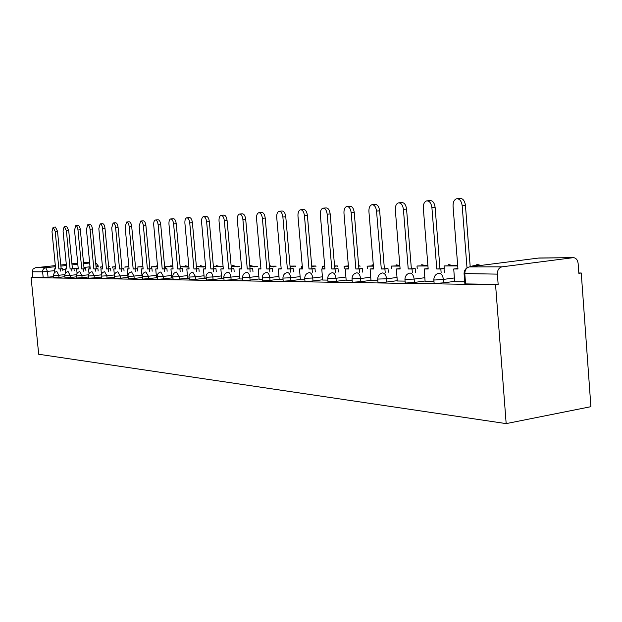 <?xml version="1.0" encoding="UTF-8"?>
<svg xmlns="http://www.w3.org/2000/svg" width="622" height="622" viewBox="0 0 622 622"><rect width="100%" height="100%" fill="white"/><g stroke="black" fill="none" stroke-linecap="round" stroke-linejoin="round"><path stroke-width="0.93" d="M433.861 280.001L434.102 283.041L434.817 283.445L443.657 282.831L443.393 279.41L434.545 280.024L433.837 279.636C433.962 276.627 435.322 274.559 437.919 273.447L439.046 273.167C441.41 273.548 442.856 275.632 443.393 279.41L454.449 277.948M404.961 279.667L405.202 282.645L405.878 283.01L414.407 282.419L414.143 279.091L404.93 279.348C405.054 276.331 406.43 274.302 409.066 273.26L410.03 273.035C412.254 273.408 413.622 275.429 414.143 279.091L424.896 277.7M377.725 279.356L377.966 282.279L378.619 282.598L386.853 282.023L386.589 278.796L377.702 279.068C377.818 276.067 379.202 274.077 381.861 273.097L382.693 272.918C384.793 273.276 386.091 275.243 386.589 278.796L397.061 277.459M352.029 279.06L352.27 281.921L352.892 282.217L360.853 281.657L360.589 278.524L352.005 278.804C352.106 275.826 353.498 273.874 356.173 272.949L356.888 272.801C358.871 273.151 360.107 275.064 360.589 278.524L370.79 277.225M327.74 278.78L327.973 281.587L328.564 281.852L336.269 281.307L336.012 278.259L327.716 278.555C327.81 275.608 329.193 273.696 331.86 272.817L332.498 272.7C334.372 273.035 335.546 274.893 336.012 278.259L345.956 277.008M304.741 278.516L304.974 281.268L305.542 281.509L312.998 280.973L312.749 278.011L304.726 278.314C304.811 275.406 306.18 273.532 308.839 272.7L309.398 272.591C311.171 272.926 312.291 274.73 312.749 278.011L322.453 276.806M282.94 278.267L283.173 280.965L283.702 281.175L290.94 280.662L290.692 277.77L282.917 278.088C282.994 275.219 284.355 273.385 286.999 272.584L287.496 272.498C289.183 272.825 290.249 274.582 290.692 277.77L300.162 276.603M262.235 278.034L262.468 280.678L262.974 280.872L269.995 280.367L269.754 277.544L262.22 277.871C262.29 275.041 263.635 273.245 266.255 272.483L266.698 272.405C268.3 272.724 269.318 274.434 269.754 277.544L278.998 276.417M242.557 277.809L242.782 280.398L243.264 280.576L250.091 280.079L249.842 277.334L242.541 277.661C242.603 274.877 243.933 273.12 246.53 272.382L246.926 272.319C248.45 272.63 249.422 274.302 249.842 277.334L258.884 276.238M223.819 277.591L224.052 280.133L224.503 280.289L231.135 279.814L230.894 277.132L223.811 277.459C223.866 274.722 225.18 273.004 227.745 272.296L228.103 272.242C229.557 272.537 230.49 274.17 230.894 277.132L239.734 276.067M205.968 277.389L206.628 280.024L213.074 279.55L212.841 276.938L205.96 277.272C206.006 274.574 207.305 272.895 209.839 272.211L210.158 272.164C211.55 272.452 212.444 274.045 212.841 276.938L221.486 275.911M188.933 277.194L189.57 279.768L195.852 279.309L195.619 276.751L188.925 277.085C188.971 274.442 190.246 272.786 192.75 272.125L195.619 276.751L204.07 275.756M172.667 277.008L173.274 279.527L179.393 279.076L179.167 276.572L172.659 276.907C172.698 274.31 173.95 272.693 176.43 272.055L179.167 276.572L187.44 275.6M157.109 276.829L157.7 279.294L163.664 278.85L163.438 276.401L157.102 276.743C157.141 274.185 158.377 272.599 160.818 271.977L163.438 276.401L171.548 275.46M142.22 276.658L142.788 279.068L148.604 278.64L148.386 276.246L142.213 276.58C142.244 274.069 143.464 272.506 145.875 271.907L148.386 276.246L156.332 275.328M127.961 276.495L128.505 278.85L134.181 278.431L133.963 276.09L127.953 276.425C127.984 273.952 129.182 272.428 131.561 271.845L133.963 276.09L141.754 275.196M114.285 276.339L114.495 278.563L120.357 278.236L120.139 275.943L114.285 276.277C114.308 273.843 115.49 272.35 117.83 271.783L120.139 275.943L127.782 275.064M101.161 276.191L101.37 278.368L107.085 278.05L106.875 275.795L101.161 276.129C101.184 273.742 102.342 272.273 104.651 271.721L106.875 275.795L114.37 274.947M88.557 276.044L88.767 278.19L94.342 277.863L94.132 275.663L88.557 275.989C88.573 273.641 89.724 272.203 91.994 271.666L94.132 275.663L101.254 274.854M76.444 275.904L76.646 278.011L82.096 277.692L81.886 275.53L76.444 275.857C76.459 273.548 77.587 272.133 79.826 271.612L81.886 275.53L88.643 274.768M64.789 275.771L64.991 277.84L70.317 277.521L70.107 275.406L64.789 275.725C64.797 273.455 65.909 272.071 68.117 271.557L70.107 275.406L76.514 274.683M53.57 275.647L53.772 277.676L58.973 277.365L58.771 275.282L53.57 275.6C53.578 273.369 54.674 272.008 56.851 271.503L58.771 275.282L64.851 274.605M54.324 270.702L42.623 271.822L32.266 271.775L32.818 277.42L31.1 277.614L495.563 284.744L506.168 423.613L590.9 406.687L581.251 272.996L578.818 272.988M31.1 277.614L38.688 354.252L506.168 423.613M581.251 272.996L578.841 273.322L578.126 263.425C577.675 259.988 576.135 258.052 573.515 257.632L502.04 266.83C498.937 267.631 497.382 270.065 497.375 274.123L464.066 273.563C464.199 270.531 465.544 268.424 468.109 267.242M495.563 284.744L498.152 284.394L497.375 274.123M53.663 276.58L48.049 277.21L47.482 271.449L45.748 267.732L55.436 266.69M77.711 263.192L71.934 263.814M66.305 264.42L60.793 265.019M55.327 265.602L35.345 267.755L45.748 267.732C43.657 268.191 42.615 269.551 42.623 271.822L43.19 277.575L48.049 277.21M89.615 262.546L83.496 262.608L89.615 262.538M32.266 271.775L33.013 269.085L35.345 267.755M149.638 271.48L149.404 268.953L151.939 268.673L147.398 268.953L143.379 225.856C142.936 222.738 142.034 221.137 140.673 221.059L139.134 226.128L143.138 268.953L141.171 268.953L142.321 277.692M164.573 271.542L164.332 268.961L166.906 268.665L162.233 268.953L158.159 224.923C157.708 221.727 156.775 220.095 155.352 220.017C154.116 220.538 153.58 222.264 153.735 225.203L157.794 268.953L155.741 268.953L156.519 277.878L157.21 277.886M180.17 271.612L179.921 268.961L182.534 268.657L177.736 268.961L173.6 223.943C173.134 220.67 172.162 219.006 170.677 218.936C169.386 219.473 168.819 221.245 168.974 224.239L173.095 268.961L170.949 268.961L171.734 278.073L172.768 278.088M196.474 271.69L196.225 268.961L198.885 268.657L193.932 268.961L189.741 222.925C189.267 219.566 188.248 217.863 186.693 217.809C185.348 218.369 184.757 220.172 184.905 223.228L189.08 268.961L186.833 268.961L187.634 278.275L189.034 278.298M213.54 271.767L213.284 268.961L215.982 268.65L210.889 268.961L206.636 221.852C206.146 218.415 205.081 216.674 203.448 216.627C202.049 217.202 201.427 219.053 201.575 222.178L205.804 268.961L203.456 268.961L204.265 278.493L206.069 278.516M221.735 278.71L223.928 278.749M250.168 271.938L249.904 268.968L252.695 268.634L247.268 268.968L242.899 219.558C242.378 215.935 241.212 214.108 239.408 214.085C237.876 214.722 237.184 216.658 237.332 219.916L241.686 268.961L239.105 268.961L239.929 278.959L242.658 278.99M269.862 272.032L269.59 268.968L272.428 268.634L266.822 268.968L262.391 218.33C261.846 214.598 260.626 212.732 258.729 212.724C257.127 213.385 256.396 215.375 256.544 218.695L260.952 268.968L258.239 268.968L259.079 279.208L262.344 279.247M290.56 272.133L290.287 268.968L293.172 268.626L287.372 268.968L282.878 217.031C282.318 213.19 281.035 211.278 279.029 211.293C277.35 211.985 276.588 214.022 276.728 217.42L281.206 268.968L278.353 268.968L279.2 279.465L283.041 279.519M312.353 272.234L312.073 268.968L315.004 268.618L309.002 268.968L304.446 215.663C303.863 211.705 302.517 209.746 300.395 209.785C298.638 210.516 297.829 212.607 297.969 216.075L302.51 268.968L299.509 268.968L300.364 279.737L304.85 279.799M335.32 272.35L335.04 268.976L338.026 268.611L331.798 268.976L327.188 214.225C326.581 210.143 325.15 208.137 322.911 208.199C321.069 208.969 320.213 211.115 320.353 214.66L324.948 268.968L321.784 268.968L322.655 280.032L327.848 280.094M359.57 272.467L359.283 268.976L362.315 268.603L355.862 268.976L351.181 212.708C350.551 208.487 349.043 206.426 346.664 206.527C344.736 207.336 343.834 209.544 343.966 213.167L348.631 268.976L345.288 268.976L346.159 280.335L352.145 280.413M385.205 272.599L384.909 268.976L388.004 268.595L381.294 268.976L376.551 211.099C375.89 206.737 374.296 204.622 371.762 204.762C369.74 205.618 368.792 207.896 368.924 211.581L373.643 268.976L370.113 268.976L370.992 280.654L377.842 280.747M412.355 272.739L412.052 268.976L415.193 268.587L408.219 268.976L403.414 209.404C402.722 204.871 401.019 202.702 398.321 202.896C396.198 203.806 395.203 206.146 395.328 209.909L400.117 268.976L396.377 268.976L397.264 280.996L405.077 281.097M441.146 272.895L440.835 268.984L444.038 268.58L436.768 268.984L431.901 207.6C431.17 202.889 429.359 200.665 426.474 200.922C424.251 201.901 423.201 204.304 423.325 208.145L428.169 268.984L424.204 268.984L425.098 281.354L433.977 281.471M467.005 267.818L462.177 205.68C461.4 200.766 459.456 198.488 456.354 198.83C454.037 199.88 452.933 202.36 453.057 206.263L457.955 268.984L453.741 268.984L454.643 281.743L464.712 281.867M454.713 281.362L443.657 282.831M425.16 281.004L414.407 282.419M397.326 280.67L386.853 282.023M371.046 280.351L360.853 281.657M346.213 280.048L336.269 281.307M322.701 279.76L312.998 280.973M300.41 279.488L290.94 280.662M279.247 279.224L269.995 280.367M259.125 278.983L250.091 280.079M239.968 278.742L231.135 279.814M221.72 278.516L213.074 279.55M204.304 278.306L195.852 279.309M187.673 278.096L179.393 279.076M171.773 277.902L163.664 278.85M156.55 277.707L148.604 278.64M141.971 277.529L134.181 278.431M127.992 277.358L120.357 278.236M114.37 277.21L107.085 278.05M101.246 277.078L94.342 277.863M88.651 276.945L82.096 277.692M76.537 276.821L70.317 277.521M64.882 276.697L58.973 277.365M498.152 284.394L465.59 283.904L464.836 283.453L464.098 273.944M32.818 277.42L43.19 277.575M53.228 227.224L55.397 227.022L57.504 231.221L55.218 231.438L53.127 227.24L52.007 231.641L55.653 268.945L54.153 268.945L55.638 268.782M60.614 271.091L60.404 268.945L62.682 268.696L58.88 268.945L55.218 231.438M60.404 268.945L58.88 268.945M54.526 272.731L54.153 268.945M96.052 266.931L97.771 266.745L96.037 266.745M90.042 267.001L89.024 267.001L90.034 266.892M89.109 267.958L89.024 267.001M61.158 268.696L57.504 231.221M62.682 268.696L62.892 270.842M64.33 226.439L66.531 226.237L68.7 230.513L66.391 230.731L64.221 226.455L63.055 230.941L66.748 268.945L65.193 268.945L66.733 268.782M71.888 271.138L71.678 268.945L73.987 268.696L70.099 268.945L66.391 230.731M71.678 268.945L70.099 268.945M65.59 273.019L65.193 268.945M108.663 266.799L109.581 266.698L108.656 266.706M102.482 266.962L100.554 266.97L102.459 266.76M100.647 267.965L100.554 266.97M72.401 268.696L68.7 230.513M73.987 268.696L74.197 270.881M75.861 225.63L78.084 225.421C79.196 225.522 79.943 226.968 80.331 229.775L77.983 230C77.594 227.193 76.848 225.739 75.744 225.638L74.523 230.218L78.263 268.945L76.654 268.945L78.248 268.774M83.605 271.192L83.387 268.953L85.727 268.688L81.746 268.953L77.983 230M83.387 268.953L81.746 268.953M77.074 273.353L76.654 268.945M115.397 266.683L112.52 266.931L115.42 266.924M112.621 267.973L112.52 266.931M84.087 268.688L80.331 229.775M85.727 268.688L85.945 270.928M87.842 224.783L90.089 224.573C91.247 224.666 92.025 226.144 92.421 229.005L90.034 229.23C89.638 226.369 88.868 224.892 87.71 224.791L86.435 229.464L90.229 268.953L88.549 268.953L90.213 268.766M95.772 271.239L95.555 268.953L97.934 268.688L93.844 268.953L90.034 229.23M95.555 268.953L93.844 268.953M89.016 273.758L88.549 268.953M128.878 266.636L124.944 266.9L128.902 266.885M125.053 267.981L124.944 266.9M96.223 268.688L92.421 229.005M97.934 268.688L98.152 270.974M100.297 223.904L102.576 223.687C103.781 223.78 104.582 225.288 104.994 228.212L102.576 228.437C102.163 225.514 101.363 224.006 100.165 223.912L98.828 228.678L102.669 268.953L100.927 268.953L102.653 268.758M108.43 271.293L108.205 268.953L110.623 268.681L106.432 268.953L102.576 228.437M108.205 268.953L106.432 268.953M101.433 274.279L100.927 268.953M142.92 266.589L137.859 266.861L142.943 266.846M137.967 267.989L137.859 266.861M108.842 268.681L104.994 228.212M110.623 268.681L110.848 271.029M113.266 222.987L115.568 222.769C116.819 222.863 117.659 224.394 118.079 227.38L115.622 227.613C115.202 224.628 114.37 223.088 113.118 223.003L111.719 227.862L115.614 268.953L113.795 268.953L115.591 268.751M121.609 271.355L121.376 268.953L123.832 268.681L119.533 268.953L115.622 227.613M121.376 268.953L119.533 268.953M114.37 275.002L113.795 268.953M157.568 266.543L151.286 266.815L157.591 266.799M151.395 268.004L151.286 266.815M121.982 268.681L118.079 227.38M123.832 268.681L124.058 271.075M126.779 222.031L129.104 221.813C130.41 221.898 131.273 223.469 131.701 226.517L129.205 226.758C128.777 223.702 127.914 222.132 126.608 222.046L125.139 227.014L129.096 268.953L127.199 268.953L129.073 268.743M135.332 271.417L135.098 268.953L137.594 268.673L133.178 268.953L129.205 226.758M135.098 268.953L133.178 268.953M127.907 276.448L127.199 268.953M172.869 266.488L165.25 266.776L172.893 266.752M165.366 268.012L165.25 266.776M135.658 268.673L131.701 226.517M137.594 268.673L137.82 271.13M140.86 221.035L143.208 220.818C144.568 220.896 145.47 222.497 145.913 225.615L143.379 225.856M149.404 268.953L147.398 268.953M188.855 266.434L180.162 266.69M188.412 267.063L180.162 266.729M188.373 266.706L188.87 266.651M149.925 268.673L145.913 225.615M151.939 268.673L152.172 271.192M141.171 268.953L143.122 268.735M155.547 220.001L157.918 219.776C159.349 219.846 160.282 221.479 160.733 224.674L158.159 224.923M164.332 268.961L162.233 268.953M205.571 266.379L196.389 266.519M203.946 267.032L196.404 266.683M203.907 266.659L205.579 266.465M164.799 268.665L160.733 224.674M166.906 268.665L167.139 271.246M155.741 268.953L157.77 268.727M170.887 218.921L173.289 218.695C174.774 218.757 175.754 220.421 176.22 223.695L173.6 223.943M179.921 268.961L177.736 268.961M220.157 267.009L220.126 266.613L222.653 266.317L213.377 266.348M222.653 266.317L222.692 266.714M220.126 266.613L213.4 266.628M180.341 268.657L176.22 223.695M182.534 268.657L182.782 271.316M170.949 268.961L173.071 268.712M186.927 217.786L189.345 217.56C190.907 217.614 191.926 219.317 192.4 222.668L189.741 222.925M196.225 268.961L193.932 268.961M237.099 266.978L237.06 266.558L239.633 266.263L231.174 266.286M239.633 266.263L239.672 266.675M237.06 266.558L231.197 266.574M196.583 268.657L192.4 222.668M198.885 268.657L199.126 271.379M186.833 268.961L189.057 268.704M203.713 216.604L206.146 216.37C207.787 216.417 208.852 218.159 209.342 221.595L206.636 221.852M213.284 268.961L210.889 268.961M254.818 266.947L254.779 266.504L257.391 266.2L249.842 266.224M257.391 266.2L257.43 266.644M254.779 266.504L249.865 266.519M213.579 268.65L209.342 221.595M215.982 268.65L216.238 271.449M203.456 268.961L205.781 268.696M221.3 215.36L223.749 215.126C225.467 215.158 226.579 216.938 227.084 220.468L224.34 220.732C223.827 217.202 222.723 215.422 221.004 215.383C219.535 215.989 218.882 217.887 219.03 221.067L223.321 268.961L220.857 268.961L223.298 268.681M231.415 271.853L231.159 268.961L233.903 268.642L228.647 268.961L224.34 220.732M231.159 268.961L228.647 268.961M221.735 278.718L220.857 268.961M273.369 266.916L273.322 266.449L275.974 266.138L269.435 266.162M275.974 266.138L276.02 266.605M273.322 266.449L269.458 266.457M231.384 268.642L227.084 220.468M233.903 268.642L234.16 271.526M239.734 214.054L242.199 213.82C244.003 213.844 245.169 215.663 245.698 219.286L242.899 219.558M249.904 268.968L247.268 268.968M292.807 266.885L292.76 266.387L295.458 266.068L290.031 266.092M295.458 266.068L295.497 266.566M292.76 266.387L290.054 266.395M250.052 268.642L245.698 219.286M252.695 268.634L252.96 271.604M239.105 268.961L241.655 268.665M259.094 212.693L261.567 212.46C263.464 212.46 264.692 214.326 265.229 218.05L262.391 218.33M269.59 268.968L266.822 268.968M313.2 266.846L313.154 266.333L315.89 266.006L311.708 266.014M315.89 266.006L315.937 266.519M302.284 266.364L301.398 266.364L302.276 266.263M313.154 266.333L311.739 266.333M301.561 268.238L301.398 266.364M269.653 268.634L265.229 218.05M272.428 268.634L272.693 271.69M258.239 268.968L260.929 268.65M279.449 211.255L281.914 211.021C283.927 210.998 285.21 212.911 285.77 216.744L282.878 217.031M290.287 268.968L287.372 268.968M334.582 266.263L337.357 265.928L334.55 265.936M337.357 265.928L337.404 266.48M324.723 266.294L322.219 266.302L324.7 266.006M322.39 268.292L322.219 266.302M290.249 268.626L285.77 216.744M293.172 268.626L293.444 271.783M278.353 268.968L281.175 268.634M300.869 209.746L303.334 209.505C305.456 209.466 306.809 211.426 307.392 215.375L304.446 215.663M312.073 268.968L309.002 268.968M358.676 266.006L359.928 265.851L358.661 265.858M348.374 265.889L344.106 266.239L348.398 266.224M359.928 265.851L359.975 266.441M344.285 268.346L344.106 266.239M311.933 268.618L307.392 215.375M315.004 268.618L315.284 271.876M302.479 268.618L299.509 268.968M323.448 208.152L325.897 207.919C328.144 207.849 329.567 209.855 330.173 213.929L327.188 214.225M335.04 268.976L331.798 268.976M373.379 265.804L367.135 266.169L373.41 266.146M367.322 268.416L367.135 266.169M334.776 268.611L330.173 213.929M338.026 268.611L338.306 271.985M324.917 268.611L321.784 268.968M347.278 206.473L349.704 206.24C352.083 206.139 353.591 208.191 354.229 212.405L351.181 212.708M359.283 268.976L355.862 268.976M399.853 265.718L391.409 266.092L399.876 266.068M391.603 268.494L391.409 266.092M358.894 268.603L354.229 212.405M362.315 268.603L362.61 272.094M348.6 268.603L345.288 268.976M372.477 204.692L374.856 204.467C377.391 204.319 378.985 206.434 379.645 210.796L376.551 211.099M384.909 268.976L381.294 268.976M427.905 265.625L417.012 266.014L427.928 265.983M417.214 268.58L417.012 266.014M384.373 268.595L379.645 210.796M388.004 268.595L388.299 272.211M373.612 268.595L370.113 268.976M399.161 202.819L401.47 202.593C404.176 202.399 405.871 204.56 406.563 209.085L403.414 209.404M412.052 268.976L408.219 268.976M457.683 265.524L444.069 265.936L457.714 265.889M444.287 268.681L444.069 265.936M411.352 268.587L406.563 209.085M415.193 268.587L415.496 272.343M400.078 268.587L396.377 268.976M427.469 200.828L429.67 200.611C432.57 200.354 434.381 202.57 435.112 207.274L431.901 207.6M440.835 268.984L436.768 268.984M480.752 265.446L475.752 265.462L472.712 265.851L477.704 265.835M472.759 266.465L472.712 265.851M439.956 268.58L435.112 207.274M444.038 268.58L444.341 272.483M428.138 268.58L424.204 268.984M457.559 198.713L459.611 198.511C462.721 198.169 464.665 200.447 465.443 205.353L462.177 205.68M470.209 266.791L465.443 205.353M457.924 268.572L453.741 268.984M572.831 257.656L539.033 257.998L469.4 266.892L502.04 266.83M90.019 266.791L83.962 267.452M78.178 268.09L72.626 268.696M65.248 269.505L62.783 269.777M60.902 266.099L66.414 265.501M72.035 264.894L77.812 264.272M83.597 263.642L89.654 262.989M157.537 266.162L156.69 265.889M171.905 266.488L170.653 265.835M186.499 266.441L185.193 265.773M201.699 266.387L200.338 265.711M217.56 266.333L216.137 265.641M234.121 266.278L232.628 265.571M251.42 266.224L249.857 265.501M373.332 265.229L371.917 264.988M398.313 265.726L396.043 264.886M423.885 265.633L421.475 264.778M450.903 265.547L448.338 264.669M479.484 265.446L476.747 264.552M98.144 265.788L95.982 266.138M465.59 283.904L464.813 273.96C464.821 270.034 466.352 267.678 469.4 266.892M538.372 258.083L573.025 257.632M157.506 265.866L156.861 265.874M172.83 266.138L170.832 265.812M188.062 266.434L185.387 265.75M203.27 266.387L200.548 265.687M219.138 266.333L216.363 265.617M235.691 266.27L232.869 265.547M252.991 266.216L250.122 265.47M271.083 266.154L269.373 265.438M373.309 264.941L372.36 264.941M399.829 265.718L396.525 264.832M425.386 265.633L422.011 264.723M452.373 265.54L448.928 264.607M480.892 265.423L477.401 264.482M98.253 266.955L98.144 265.827L95.648 262.663"/></g></svg>
